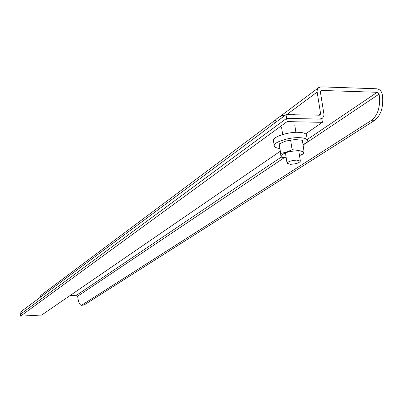 <?xml version="1.0" encoding="UTF-8"?>
<svg xmlns="http://www.w3.org/2000/svg" width="403" height="403" viewBox="0 0 403 403"><rect width="100%" height="100%" fill="white"/><g stroke="black" fill="none" stroke-linecap="round" stroke-linejoin="round"><path stroke-width="0.6" d="M371.692 120.21L374.825 120.28C381.132 115.046 383.656 106.629 382.402 95.027L382.256 94.201C381.414 90.997 379.525 89.184 376.598 88.771L321.216 86.857L318.672 87.612L317.433 89.189L317.035 91.32L320.581 113.651L320.012 115.198L286.029 114.674L286.598 118.376L319.791 119.087L322.481 118.18L323.69 116.432L323.992 114.538L320.43 92.201L320.959 90.7L321.801 90.453L377.208 92.287L379.097 94.095L379.243 94.927C380.497 106.543 377.979 114.971 371.692 120.21L81.497 305.318C79.658 305 78.389 302.124 77.688 296.694L77.638 296.215L76.555 295.253L70.067 295.55M305.625 133.851L322.415 122.326L287.097 121.615L20.513 316.148L20.341 314.33L286.598 118.376L20.341 314.33L20.15 312.254L286.029 114.674M39.736 297.701L40.889 295.318L276.115 119.434M81.497 305.318L84.086 305.011L82.111 305.106M374.825 120.28L84.086 305.011M20.513 316.148L41.68 315.035L280.176 151.321M287.097 121.615L286.598 118.376L321.901 119.132L322.415 122.326M292.23 114.815L293.268 114.467L294.089 114.86M290.492 164.313L287.052 163.28C288.014 161.522 291.314 160.465 296.951 160.107L300.366 161.14C299.389 162.903 296.099 163.961 290.492 164.313M290.82 114.784L289.822 114.392L286.871 114.694M299.505 155.603L301.998 154.369C309.433 149.845 289.198 149.659 282.901 154.238C280.483 156.188 281.581 157.361 286.211 157.759M299.51 155.623L303.948 153.583L303.832 149.795L298.089 150.364L292.11 149.689L286.473 152.173L280.669 153.417L281.057 157.155L286.211 157.78M294.543 139.619L286.231 140.974M281.057 157.155L279.229 143.906L285.349 141.231L290.634 140.118L295.5 139.584L302.346 140.269L303.832 149.795M280.669 153.417L279.229 143.906M292.11 149.689L290.634 140.118M279.742 148.48C276.347 148.067 274.508 147.196 274.236 145.856C273.194 142.395 288.18 137.342 298.895 137.655C304.119 137.801 306.95 138.733 307.383 140.451C307.489 141.78 306.038 143.176 303.026 144.627M307.383 140.451L306.547 135.151C306.109 133.408 303.283 132.456 298.059 132.3C287.354 131.962 272.393 137.06 273.446 140.576L274.236 145.856M320.466 91.436L321.801 90.453M377.208 92.287L307.237 139.524M281.108 157.165L76.555 295.253M379.243 94.927L382.402 95.027M379.097 94.095L303.091 145.055M284.301 157.654L77.638 296.215M286.664 114.689L317.111 92.091M320.581 113.651L318.078 115.409M278.045 120.608L275.163 122.749M321.156 119.112L322.199 118.391M318.672 87.612L279.586 116.84M295.475 114.89L293.268 114.467M287.052 163.28L285.475 152.949M282.669 134.516L281.611 127.58M300.366 161.14L298.759 150.782M295.893 132.325L294.815 125.378M285.747 114.885C282.221 115.515 279.239 116.784 276.801 118.699C275.738 119.338 275.053 120.794 274.73 123.071M294.986 139.599L293.817 139.655M285.762 141.11L286.906 140.788"/></g></svg>

